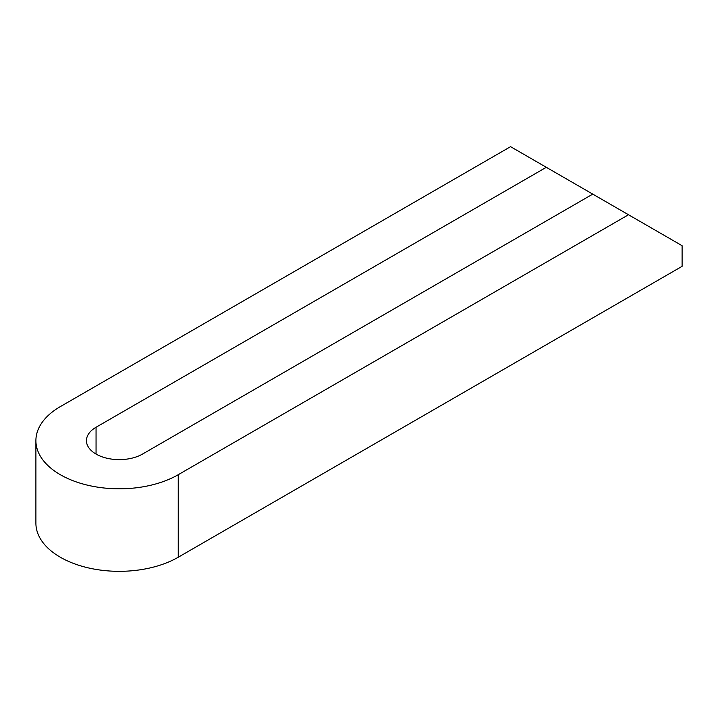<?xml version="1.0" encoding="UTF-8"?>
<svg xmlns="http://www.w3.org/2000/svg" width="718" height="718" viewBox="0 0 718 718"><rect width="100%" height="100%" fill="white"/><g stroke="black" fill="none" stroke-linecap="round" stroke-linejoin="round"><path stroke-width="1.08" d="M35.9 440.664L35.9 523.189A83.387 48.142 0 0 0 60.321 557.231A83.387 48.142 0 0 0 178.243 557.231L682.1 266.333L682.1 245.7L592.763 194.12L142.514 454.072A32.849 18.964 180 0 1 106.713 458.183A32.849 18.964 180 0 1 86.438 440.664A32.849 18.964 180 0 1 96.059 427.255L546.308 167.303L510.57 146.669L60.321 406.621A83.387 48.142 0 0 0 35.9 440.664A83.387 48.142 0 0 0 60.321 474.706A83.387 48.142 0 0 0 178.243 474.706L628.492 214.754M599.907 198.249L596.182 196.095M592.763 194.12L546.308 167.303M178.243 474.706L178.243 557.231M96.059 427.255L96.059 454.072"/></g></svg>
